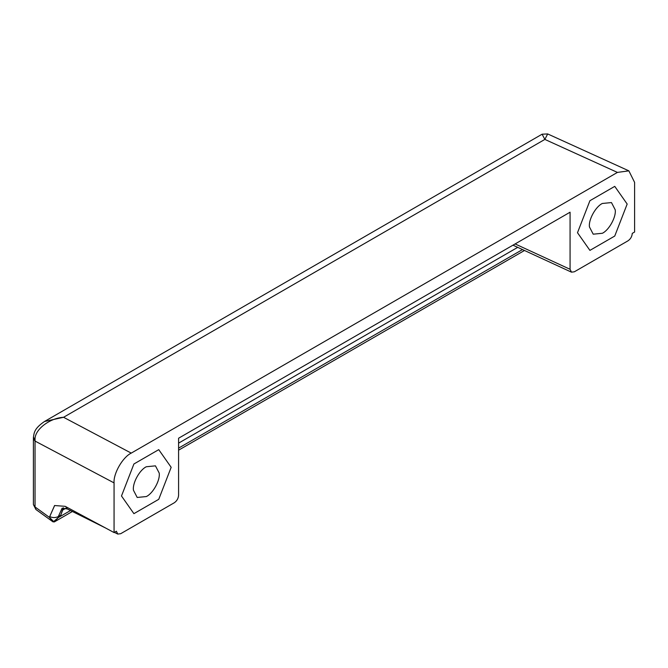 <?xml version="1.0" encoding="UTF-8"?>
<svg xmlns="http://www.w3.org/2000/svg" width="668" height="668" viewBox="0 0 668 668"><rect width="100%" height="100%" fill="white"/><g stroke="black" fill="none" stroke-linecap="round" stroke-linejoin="round"><path stroke-width="1" d="M159.193 473.053C160.395 479.916 153.164 493.351 146.325 496.558L137.199 497.46L133.458 490.254C132.256 483.39 139.487 469.955 146.325 466.748L155.452 465.846L159.193 473.053M133.909 463.984L121.492 495.99L133.909 513.659L158.742 499.322L171.167 467.316L158.742 449.647L133.909 463.984L121.492 495.99L133.909 513.659L158.742 499.322L171.167 467.316L158.742 449.647L133.909 463.984M615.203 209.785C616.405 216.641 609.174 230.076 602.336 233.282L593.209 234.184L589.468 226.978C588.266 220.114 595.497 206.679 602.336 203.473L611.462 202.571L615.203 209.785M589.919 200.709L577.494 232.723L589.919 250.383L614.752 236.046L627.168 204.041L614.752 186.372L589.919 200.709L577.494 232.723L589.919 250.383L614.752 236.046L627.168 204.041L614.752 186.372L589.919 200.709M65.731 508.298L62.7 510.043L63.543 507.889M62.7 510.043L60.771 515.153L63.151 507.905M570.071 269.296L571.491 272.168L574.363 271.784L627.97 240.839C630.584 239.035 632.02 236.547 632.27 233.374L634.6 232.03L634.6 182.372L628.864 170.849L617.424 172.411L131.237 453.113C122.728 457.137 113.301 473.495 114.061 482.897L114.061 532.555L116.391 531.21L117.768 534.066L120.691 533.707L174.298 502.762C176.886 500.95 178.323 498.47 178.59 495.314L178.59 438.225L570.071 212.207L570.071 269.296L515.111 243.937M70.491 510.536L58.316 517.566L54.283 521.942L53.632 521.566L58.316 517.566L58.316 516.573C55.444 517.909 52.58 517.909 49.708 516.573L54.576 505.534L65.172 506.327L114.061 532.555M52.847 521.75L54.283 521.942L52.847 521.75L35.913 509.492L35.037 506.954L49.733 517.6L53.632 521.566L53.014 521.858L49.741 517.784M617.424 172.411L544.863 139.412L542.107 134.201L547.676 133.934L544.863 139.412L63.569 417.283C49.465 418.068 34.385 429.858 35.053 439.586L33.442 437.198L33.4 438.667L33.4 504.565L35.913 509.492M35.053 439.586L35.037 441.064L33.4 438.667M33.442 437.198C34.185 432.981 33.909 428.714 44.505 421.491L63.569 417.283L131.237 453.113M54.659 505.484L49.708 516.573L49.733 517.633L49.708 516.573M517.708 247.352L178.59 443.135M114.061 482.897L35.037 441.064L35.037 506.954L33.4 504.565M65.815 506.67L67.326 508.966L105.519 527.97M67.326 508.966L62.091 508.214L58.316 516.573L60.771 515.153M522.51 249.565L178.59 448.119M512.974 245.164L571.491 272.168M114.37 532.379L117.768 534.066M547.676 133.934L628.864 170.849M44.556 421.458L542.107 134.201M54.617 521.758L72.403 511.488M178.59 450.182L524.489 250.483"/></g></svg>
